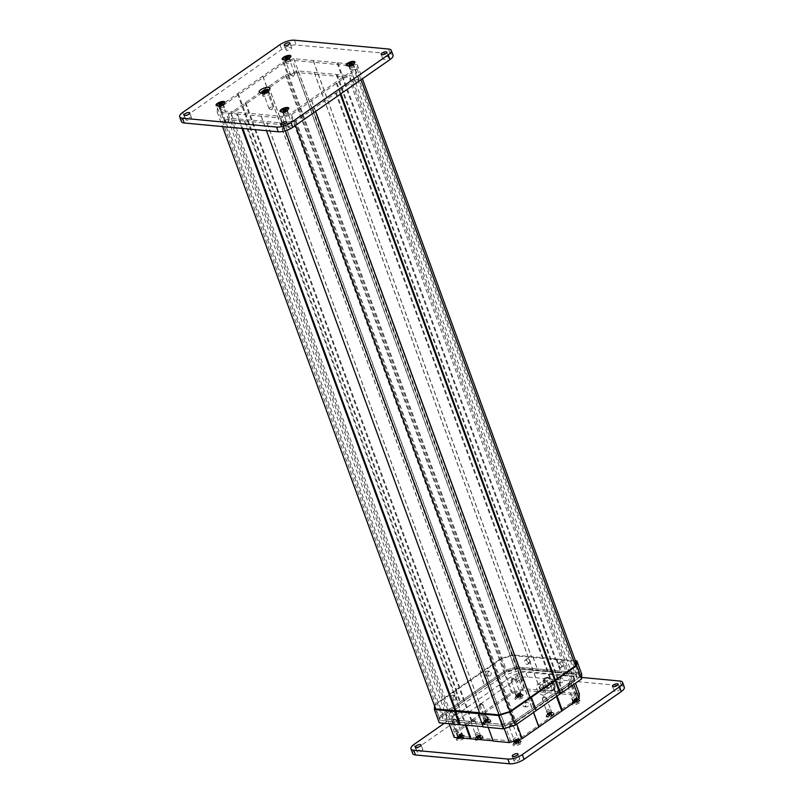 <?xml version="1.0" encoding="UTF-8"?>
<svg xmlns="http://www.w3.org/2000/svg" width="804" height="804" viewBox="0 0 804 804"><rect width="100%" height="100%" fill="white"/><g stroke="black" fill="none" stroke-linecap="round" stroke-linejoin="round"><path stroke-width="0.6" stroke-dasharray="4.02 3.01" d="M262.868 91.767A3.568 1.266 -20.1 0 0 261.873 93.214A3.568 1.266 -20.1 0 0 262.285 93.576A3.568 1.266 -20.1 0 0 267.571 92.209A3.568 1.266 -20.1 0 0 268.496 91.304A3.568 1.266 -20.1 0 0 268.576 90.762A3.568 1.266 -20.1 0 0 266.345 90.37A3.568 1.266 -20.1 0 0 262.868 91.767M283.47 111.424A2.492 0.884 -20.1 0 0 282.777 112.429A2.492 0.884 -20.1 0 0 283.058 112.681A2.492 0.884 -20.1 0 0 286.747 111.726A2.492 0.884 -20.1 0 0 287.39 111.103A2.492 0.884 -20.1 0 0 287.45 110.721A2.492 0.884 -20.1 0 0 285.892 110.45A2.492 0.884 -20.1 0 0 283.47 111.424M219.482 105.424A2.492 0.884 -20.1 0 0 218.788 106.429A2.492 0.884 -20.1 0 0 219.07 106.681A2.492 0.884 -20.1 0 0 222.758 105.736A2.492 0.884 -20.1 0 0 223.401 105.103A2.492 0.884 -20.1 0 0 223.462 104.721A2.492 0.884 -20.1 0 0 221.904 104.45A2.492 0.884 -20.1 0 0 219.482 105.424M285.621 59.325A2.492 0.884 -20.1 0 0 284.928 60.33A2.492 0.884 -20.1 0 0 285.219 60.581A2.492 0.884 -20.1 0 0 288.907 59.627A2.492 0.884 -20.1 0 0 289.541 59.004A2.492 0.884 -20.1 0 0 289.601 58.622A2.492 0.884 -20.1 0 0 288.043 58.35A2.492 0.884 -20.1 0 0 285.621 59.325M349.609 65.325A2.492 0.884 -20.1 0 0 348.916 66.33A2.492 0.884 -20.1 0 0 349.207 66.581A2.492 0.884 -20.1 0 0 352.896 65.626A2.492 0.884 -20.1 0 0 353.529 64.993A2.492 0.884 -20.1 0 0 353.589 64.621A2.492 0.884 -20.1 0 0 352.031 64.35A2.492 0.884 -20.1 0 0 349.609 65.325M263.913 94.621A3.568 1.266 -20.1 0 0 262.918 96.068A3.568 1.266 -20.1 0 0 265.149 96.45A3.568 1.266 -20.1 0 0 268.616 95.063A3.568 1.266 -20.1 0 0 269.621 93.606A3.568 1.266 -20.1 0 0 267.38 93.224A3.568 1.266 -20.1 0 0 263.913 94.621M350.655 68.169A2.492 0.884 -20.1 0 0 349.961 69.184A2.492 0.884 -20.1 0 0 351.519 69.456A2.492 0.884 -20.1 0 0 353.931 68.481A2.492 0.884 -20.1 0 0 354.634 67.476A2.492 0.884 -20.1 0 0 353.077 67.204A2.492 0.884 -20.1 0 0 350.655 68.169M284.515 114.279A2.492 0.884 -20.1 0 0 283.812 115.284A2.492 0.884 -20.1 0 0 285.38 115.555A2.492 0.884 -20.1 0 0 287.792 114.58A2.492 0.884 -20.1 0 0 288.495 113.575A2.492 0.884 -20.1 0 0 286.927 113.304A2.492 0.884 -20.1 0 0 284.515 114.279M286.666 62.169A2.492 0.884 -20.1 0 0 285.973 63.184A2.492 0.884 -20.1 0 0 287.531 63.456A2.492 0.884 -20.1 0 0 289.942 62.481A2.492 0.884 -20.1 0 0 290.646 61.476A2.492 0.884 -20.1 0 0 289.088 61.204A2.492 0.884 -20.1 0 0 286.666 62.169M220.527 108.279A2.492 0.884 -20.1 0 0 219.824 109.284A2.492 0.884 -20.1 0 0 221.391 109.555A2.492 0.884 -20.1 0 0 223.803 108.58A2.492 0.884 -20.1 0 0 224.507 107.575A2.492 0.884 -20.1 0 0 222.939 107.304A2.492 0.884 -20.1 0 0 220.527 108.279M286.867 48.742A3.035 1.075 -20.1 0 0 286.013 49.969A3.035 1.075 -20.1 0 0 287.912 50.29A3.035 1.075 -20.1 0 0 290.857 49.114A3.035 1.075 -20.1 0 0 291.711 47.888A3.035 1.075 -20.1 0 0 289.812 47.557A3.035 1.075 -20.1 0 0 286.867 48.742M383.779 57.828A3.035 1.075 -20.1 0 0 382.925 59.054A3.035 1.075 -20.1 0 0 384.825 59.375A3.035 1.075 -20.1 0 0 387.769 58.2A3.035 1.075 -20.1 0 0 388.613 56.973A3.035 1.075 -20.1 0 0 386.714 56.642A3.035 1.075 -20.1 0 0 383.779 57.828M283.601 127.645A3.035 1.075 -20.1 0 0 282.757 128.871A3.035 1.075 -20.1 0 0 284.656 129.203A3.035 1.075 -20.1 0 0 287.591 128.017A3.035 1.075 -20.1 0 0 288.445 126.791A3.035 1.075 -20.1 0 0 286.546 126.459A3.035 1.075 -20.1 0 0 283.601 127.645M186.699 118.56A3.035 1.075 -20.1 0 0 185.845 119.786A3.035 1.075 -20.1 0 0 187.744 120.118A3.035 1.075 -20.1 0 0 190.689 118.932A3.035 1.075 -20.1 0 0 191.533 117.706A3.035 1.075 -20.1 0 0 189.633 117.374A3.035 1.075 -20.1 0 0 186.699 118.56M393.035 55.185A10.824 3.839 -20.1 0 0 390.241 53.767L296.184 44.954A10.824 3.839 -20.1 0 0 281.691 49.416L184.458 117.183A10.824 3.839 -20.1 0 0 181.423 121.575M464.22 735.811A4.874 1.729 -20.1 0 0 459.747 736.725A4.874 1.729 -20.1 0 0 456.451 739.057A4.874 1.729 -20.1 0 0 457.587 740.434A4.874 1.729 -20.1 0 0 463.667 738.715A4.874 1.729 -20.1 0 0 464.913 735.961A4.874 1.729 -20.1 0 0 464.22 735.811M458.37 737.509A2.703 0.955 159.9 0 1 457.667 737.157A2.703 0.955 159.9 0 1 457.737 736.745A2.703 0.955 159.9 0 1 459.566 735.449A2.703 0.955 159.9 0 1 462.049 734.936A2.703 0.955 159.9 0 1 462.441 735.027A2.703 0.955 159.9 0 1 462.752 735.298A2.703 0.955 159.9 0 1 461.325 736.786A2.703 0.955 159.9 0 1 458.37 737.509M490.048 719.912A4.442 1.568 -20.1 0 0 485.968 720.746A4.442 1.568 -20.1 0 0 482.963 722.876A4.442 1.568 -20.1 0 0 484.008 724.123A4.442 1.568 -20.1 0 0 489.546 722.555A4.442 1.568 -20.1 0 0 490.671 720.052A4.442 1.568 -20.1 0 0 490.048 719.912M484.782 721.198A2.271 0.804 159.9 0 1 484.199 720.907A2.271 0.804 159.9 0 1 484.249 720.555A2.271 0.804 159.9 0 1 485.787 719.469A2.271 0.804 159.9 0 1 487.877 719.047A2.271 0.804 159.9 0 1 488.199 719.108A2.271 0.804 159.9 0 1 488.46 719.339A2.271 0.804 159.9 0 1 487.264 720.595A2.271 0.804 159.9 0 1 484.782 721.198M522.781 694.998A4.874 1.729 -20.1 0 0 518.299 695.912A4.874 1.729 -20.1 0 0 515.002 698.244A4.874 1.729 -20.1 0 0 516.148 699.621A4.874 1.729 -20.1 0 0 522.228 697.902A4.874 1.729 -20.1 0 0 523.474 695.148A4.874 1.729 -20.1 0 0 522.781 694.998M516.922 696.696A2.703 0.955 159.9 0 1 516.228 696.344A2.703 0.955 159.9 0 1 516.289 695.932A2.703 0.955 159.9 0 1 518.118 694.636A2.703 0.955 159.9 0 1 520.61 694.123A2.703 0.955 159.9 0 1 520.992 694.214A2.703 0.955 159.9 0 1 521.304 694.485A2.703 0.955 159.9 0 1 519.876 695.973A2.703 0.955 159.9 0 1 516.922 696.696M482.119 736.022A4.442 1.568 -20.1 0 0 478.048 736.856A4.442 1.568 -20.1 0 0 475.043 738.987A4.442 1.568 -20.1 0 0 476.079 740.233A4.442 1.568 -20.1 0 0 481.626 738.665A4.442 1.568 -20.1 0 0 482.752 736.162A4.442 1.568 -20.1 0 0 482.119 736.022M476.862 737.308A2.271 0.804 159.9 0 1 476.269 737.007A2.271 0.804 159.9 0 1 476.33 736.665A2.271 0.804 159.9 0 1 477.867 735.58A2.271 0.804 159.9 0 1 479.958 735.147A2.271 0.804 159.9 0 1 480.279 735.218A2.271 0.804 159.9 0 1 480.541 735.449A2.271 0.804 159.9 0 1 479.345 736.705A2.271 0.804 159.9 0 1 476.862 737.308M553.353 712.917A4.442 1.568 -20.1 0 0 549.273 713.741A4.442 1.568 -20.1 0 0 546.268 715.872A4.442 1.568 -20.1 0 0 547.313 717.128A4.442 1.568 -20.1 0 0 552.851 715.55A4.442 1.568 -20.1 0 0 553.986 713.047A4.442 1.568 -20.1 0 0 553.353 712.917M548.087 714.193A2.271 0.804 159.9 0 1 547.504 713.902A2.271 0.804 159.9 0 1 547.554 713.55A2.271 0.804 159.9 0 1 549.092 712.465A2.271 0.804 159.9 0 1 551.182 712.042A2.271 0.804 159.9 0 1 551.504 712.113A2.271 0.804 159.9 0 1 551.765 712.334A2.271 0.804 159.9 0 1 550.569 713.59A2.271 0.804 159.9 0 1 548.087 714.193M579.423 700.314A4.874 1.729 -20.1 0 0 574.95 701.229A4.874 1.729 -20.1 0 0 571.654 703.56A4.874 1.729 -20.1 0 0 572.8 704.937A4.874 1.729 -20.1 0 0 578.88 703.209A4.874 1.729 -20.1 0 0 580.116 700.465A4.874 1.729 -20.1 0 0 579.423 700.314M573.574 702.003A2.703 0.955 159.9 0 1 572.87 701.651A2.703 0.955 159.9 0 1 572.94 701.239A2.703 0.955 159.9 0 1 574.77 699.942A2.703 0.955 159.9 0 1 577.252 699.44A2.703 0.955 159.9 0 1 577.644 699.52A2.703 0.955 159.9 0 1 577.955 699.792A2.703 0.955 159.9 0 1 576.528 701.289A2.703 0.955 159.9 0 1 573.574 702.003M520.871 741.127A4.874 1.729 -20.1 0 0 516.389 742.042A4.874 1.729 -20.1 0 0 513.103 744.373A4.874 1.729 -20.1 0 0 514.238 745.75A4.874 1.729 -20.1 0 0 520.319 744.022A4.874 1.729 -20.1 0 0 521.565 741.278A4.874 1.729 -20.1 0 0 520.871 741.127M515.022 742.816A2.703 0.955 159.9 0 1 514.319 742.464A2.703 0.955 159.9 0 1 514.379 742.052A2.703 0.955 159.9 0 1 516.218 740.755A2.703 0.955 159.9 0 1 518.701 740.253A2.703 0.955 159.9 0 1 519.082 740.333A2.703 0.955 159.9 0 1 519.404 740.605A2.703 0.955 159.9 0 1 517.967 742.102A2.703 0.955 159.9 0 1 515.022 742.816M475.817 734.454A2.271 0.804 159.9 0 1 475.224 734.163A2.271 0.804 159.9 0 1 476.43 732.906A2.271 0.804 159.9 0 1 478.913 732.303A2.271 0.804 159.9 0 1 479.496 732.595A2.271 0.804 159.9 0 1 478.3 733.851A2.271 0.804 159.9 0 1 475.817 734.454M483.737 718.344A2.271 0.804 159.9 0 1 483.154 718.052A2.271 0.804 159.9 0 1 484.35 716.796A2.271 0.804 159.9 0 1 486.832 716.193A2.271 0.804 159.9 0 1 487.415 716.485A2.271 0.804 159.9 0 1 486.219 717.741A2.271 0.804 159.9 0 1 483.737 718.344M547.042 711.349A2.271 0.804 159.9 0 1 546.459 711.048A2.271 0.804 159.9 0 1 547.655 709.791A2.271 0.804 159.9 0 1 550.137 709.188A2.271 0.804 159.9 0 1 550.73 709.49A2.271 0.804 159.9 0 1 549.524 710.736A2.271 0.804 159.9 0 1 547.042 711.349M572.528 699.158A2.703 0.955 159.9 0 1 571.835 698.797A2.703 0.955 159.9 0 1 573.262 697.309A2.703 0.955 159.9 0 1 576.217 696.586A2.703 0.955 159.9 0 1 576.91 696.937A2.703 0.955 159.9 0 1 575.483 698.435A2.703 0.955 159.9 0 1 572.528 699.158M515.887 693.842A2.703 0.955 159.9 0 1 515.183 693.49A2.703 0.955 159.9 0 1 516.61 692.003A2.703 0.955 159.9 0 1 519.565 691.279A2.703 0.955 159.9 0 1 520.268 691.631A2.703 0.955 159.9 0 1 518.831 693.118A2.703 0.955 159.9 0 1 515.887 693.842M513.977 739.971A2.703 0.955 159.9 0 1 513.274 739.61A2.703 0.955 159.9 0 1 514.701 738.122A2.703 0.955 159.9 0 1 517.655 737.399A2.703 0.955 159.9 0 1 518.359 737.75A2.703 0.955 159.9 0 1 516.932 739.248A2.703 0.955 159.9 0 1 513.977 739.971M514.811 761.267A3.035 1.075 159.9 0 1 514.027 760.865A3.035 1.075 159.9 0 1 515.635 759.197A3.035 1.075 159.9 0 1 518.942 758.393A3.035 1.075 159.9 0 1 519.726 758.785A3.035 1.075 159.9 0 1 518.118 760.453A3.035 1.075 159.9 0 1 514.811 761.267M614.99 691.44A3.035 1.075 159.9 0 1 614.206 691.048A3.035 1.075 159.9 0 1 615.804 689.38A3.035 1.075 159.9 0 1 619.11 688.566A3.035 1.075 159.9 0 1 619.894 688.968A3.035 1.075 159.9 0 1 618.296 690.636A3.035 1.075 159.9 0 1 614.99 691.44M516.339 677.611A3.035 1.075 159.9 0 1 515.555 677.209A3.035 1.075 159.9 0 1 517.153 675.541A3.035 1.075 159.9 0 1 520.459 674.737A3.035 1.075 159.9 0 1 521.243 675.129A3.035 1.075 159.9 0 1 519.645 676.797A3.035 1.075 159.9 0 1 516.339 677.611M518.077 682.355A3.035 1.075 159.9 0 1 517.294 681.963A3.035 1.075 159.9 0 1 518.892 680.295A3.035 1.075 159.9 0 1 522.198 679.481A3.035 1.075 159.9 0 1 522.982 679.882A3.035 1.075 159.9 0 1 521.384 681.551A3.035 1.075 159.9 0 1 518.077 682.355M417.909 752.182A3.035 1.075 159.9 0 1 417.125 751.78A3.035 1.075 159.9 0 1 418.723 750.112A3.035 1.075 159.9 0 1 422.03 749.308A3.035 1.075 159.9 0 1 422.814 749.7A3.035 1.075 159.9 0 1 421.216 751.368A3.035 1.075 159.9 0 1 417.909 752.182M457.325 734.655A2.703 0.955 159.9 0 1 456.622 734.303A2.703 0.955 159.9 0 1 458.059 732.816A2.703 0.955 159.9 0 1 461.004 732.092A2.703 0.955 159.9 0 1 461.707 732.444A2.703 0.955 159.9 0 1 460.28 733.931A2.703 0.955 159.9 0 1 457.325 734.655M444.321 723.298L511.223 676.666A10.824 3.839 159.9 0 1 525.716 672.194L581.624 677.44M412.703 753.569A10.824 3.839 159.9 0 1 415.738 749.177L512.962 681.41A10.824 3.839 159.9 0 1 527.454 676.948L621.512 685.772A10.824 3.839 159.9 0 1 624.316 687.179M525.123 705.701A2.432 1.829 95.4 0 0 526.55 706.977A2.432 1.829 95.4 0 0 528.258 705.872A2.432 1.829 95.4 0 0 528.429 703.399A2.432 1.829 95.4 0 0 527.002 702.123A2.432 1.829 95.4 0 0 525.293 703.229A2.432 1.829 95.4 0 0 525.123 705.701M522.982 705.5A2.432 1.829 95.4 0 0 524.409 706.776A2.432 1.829 95.4 0 0 526.117 705.671A2.432 1.829 95.4 0 0 526.298 703.198A2.432 1.829 95.4 0 0 524.861 701.922A2.432 1.829 95.4 0 0 523.153 703.028A2.432 1.829 95.4 0 0 522.982 705.5M559.735 681.581A2.432 1.829 95.4 0 0 561.162 682.847A2.432 1.829 95.4 0 0 562.88 681.742A2.432 1.829 95.4 0 0 563.051 679.269A2.432 1.829 95.4 0 0 561.624 677.993A2.432 1.829 95.4 0 0 559.906 679.109A2.432 1.829 95.4 0 0 559.735 681.581M557.594 681.38A2.432 1.829 95.4 0 0 559.031 682.646A2.432 1.829 95.4 0 0 560.74 681.541A2.432 1.829 95.4 0 0 560.911 679.068A2.432 1.829 95.4 0 0 559.483 677.792A2.432 1.829 95.4 0 0 557.775 678.908A2.432 1.829 95.4 0 0 557.594 681.38M456.461 696.646A2.432 1.829 -84.6 0 1 456.29 699.118A2.432 1.829 -84.6 0 1 454.582 700.224A2.432 1.829 -84.6 0 1 453.144 698.957A2.432 1.829 -84.6 0 1 453.325 696.485A2.432 1.829 -84.6 0 1 455.034 695.38A2.432 1.829 -84.6 0 1 456.461 696.646M451.014 698.756A2.432 1.829 95.4 0 0 452.441 700.023A2.432 1.829 95.4 0 0 454.149 698.917A2.432 1.829 95.4 0 0 454.33 696.445A2.432 1.829 95.4 0 0 452.893 695.179A2.432 1.829 95.4 0 0 451.185 696.284A2.432 1.829 95.4 0 0 451.014 698.756M491.083 672.516A2.432 1.829 -84.6 0 1 490.912 674.988A2.432 1.829 -84.6 0 1 489.194 676.094A2.432 1.829 -84.6 0 1 487.767 674.827A2.432 1.829 -84.6 0 1 487.938 672.355A2.432 1.829 -84.6 0 1 489.656 671.25A2.432 1.829 -84.6 0 1 491.083 672.516M485.626 674.626A2.432 1.829 95.4 0 0 487.063 675.903A2.432 1.829 95.4 0 0 488.772 674.787A2.432 1.829 95.4 0 0 488.943 672.315A2.432 1.829 95.4 0 0 487.515 671.049A2.432 1.829 95.4 0 0 485.807 672.154A2.432 1.829 95.4 0 0 485.626 674.626M486.078 715.59A2.432 1.357 -124.9 0 0 489.073 717.731A2.432 1.357 -124.9 0 0 489.284 715.892A2.432 1.357 -124.9 0 0 486.289 713.741A2.432 1.357 -124.9 0 0 486.078 715.59M487.083 717.429A2.432 1.357 55.1 0 1 486.872 719.279A2.432 1.357 55.1 0 1 483.877 717.128A2.432 1.357 55.1 0 1 484.088 715.279A2.432 1.357 55.1 0 1 487.083 717.429M452.592 712.444A2.432 1.357 -124.9 0 0 455.587 714.595A2.432 1.357 -124.9 0 0 455.798 712.746A2.432 1.357 -124.9 0 0 452.803 710.595A2.432 1.357 -124.9 0 0 452.592 712.444M453.587 714.284A2.432 1.357 55.1 0 1 453.376 716.133A2.432 1.357 55.1 0 1 450.381 713.992A2.432 1.357 55.1 0 1 450.592 712.143A2.432 1.357 55.1 0 1 453.587 714.284M563.684 664.034A2.432 1.357 55.1 0 1 563.473 665.883A2.432 1.357 55.1 0 1 560.478 663.732A2.432 1.357 55.1 0 1 560.689 661.893A2.432 1.357 55.1 0 1 563.684 664.034M561.473 665.581A2.432 1.357 55.1 0 1 561.262 667.42A2.432 1.357 55.1 0 1 558.267 665.28A2.432 1.357 55.1 0 1 558.478 663.431A2.432 1.357 55.1 0 1 561.473 665.581M530.188 660.898A2.432 1.357 55.1 0 1 529.977 662.747A2.432 1.357 55.1 0 1 526.982 660.597A2.432 1.357 55.1 0 1 527.193 658.747A2.432 1.357 55.1 0 1 530.188 660.898M527.977 662.436A2.432 1.357 55.1 0 1 527.766 664.285A2.432 1.357 55.1 0 1 524.771 662.134A2.432 1.357 55.1 0 1 524.982 660.285A2.432 1.357 55.1 0 1 527.977 662.436M236.667 113.927L280.636 118.047L291.51 114.691L357.056 69.013L357.237 64.652L293.832 58.712L282.948 62.059L217.402 107.746L217.221 112.098L236.667 113.927L241.964 128.399M284.174 62.903L220.457 107.304L220.316 110.64L281.963 116.419L290.294 113.856L354.001 69.445L354.142 66.109L292.505 60.33L284.174 62.903L506.751 671.139L515.083 668.566L576.719 674.345L576.589 677.682L512.872 722.092L504.54 724.655L442.903 718.876L443.044 715.55L506.751 671.139M459.255 722.163L503.214 726.283L514.098 722.927L579.644 677.249L579.815 672.888L516.409 666.948L505.535 670.295L439.989 715.982L439.808 720.334L483.777 724.464L503.214 726.283L514.098 722.927L579.644 677.249L579.815 672.888L516.409 666.948L505.535 670.295L439.989 715.982L439.808 720.334L459.255 722.163L455.074 710.756L459.255 722.163M237.391 113.696L242.798 128.479M455.808 710.535L459.978 721.942L455.808 710.535M261.199 115.937L479.596 713.058M261.189 116.218L266.486 130.7M280.636 118.047L285.309 130.821M499.043 714.877L503.214 726.283L499.043 714.877M291.51 114.691L295.46 125.464M509.927 711.53L514.098 722.927L509.927 711.53M311.61 100.681L315.55 111.465M530.017 697.52L534.198 708.927L530.017 697.52M311.62 100.399L315.65 111.394M530.027 697.229L534.208 708.636L530.027 697.229M336.233 83.244L340.263 94.239M554.639 680.073L558.82 691.48L554.639 680.073M336.956 83.013L340.896 93.797M555.363 679.852L559.544 691.259L555.363 679.852M357.056 69.013L360.996 79.787M575.463 665.843L579.644 677.249L575.463 665.843M357.237 64.652L362.413 78.802M575.644 661.491L579.815 672.888L575.644 661.491L512.238 655.541L501.354 658.898L435.818 704.575L435.637 708.937L439.808 720.334L435.637 708.937M337.791 62.833L556.207 659.662M337.067 63.054L555.474 659.883M313.258 60.823L531.665 657.652M313.269 60.531L531.675 657.36M293.832 58.712L512.238 655.541M282.948 62.059L501.354 658.898M262.848 76.068L481.264 672.908M262.838 76.36L481.244 673.189M238.225 93.515L456.642 690.345M237.502 93.736L455.908 690.566M217.402 107.746L435.818 704.575M217.221 112.098L222.527 126.58M442.903 718.876L220.316 110.64M443.044 715.55L220.457 107.304M504.54 724.655L281.963 116.419M512.872 722.092L290.294 113.856M576.589 677.682L354.001 69.445M576.719 674.345L354.142 66.109M515.083 668.566L292.505 60.33M541.635 688.184A1.085 0.603 55.1 0 1 543.062 688.324A1.085 0.603 55.1 0 1 541.635 688.184M544.549 688.465A3.357 1.869 55.1 0 1 544.268 691.008A3.357 1.869 55.1 0 1 540.137 688.043A3.357 1.869 55.1 0 1 540.429 685.5A3.357 1.869 55.1 0 1 544.549 688.465M551.916 683.33A3.357 1.869 55.1 0 1 551.624 685.872A3.357 1.869 55.1 0 1 547.504 682.918A3.357 1.869 55.1 0 1 547.795 680.365A3.357 1.869 55.1 0 1 551.916 683.33M553.695 684.827A7.467 4.171 -124.9 0 0 544.509 678.244A7.467 4.171 -124.9 0 0 543.866 683.902A7.467 4.171 -124.9 0 0 553.051 690.495A7.467 4.171 -124.9 0 0 553.695 684.827M545.112 690.134A6.171 3.447 -124.9 0 0 537.514 684.696A6.171 3.447 -124.9 0 0 536.982 689.38A6.171 3.447 -124.9 0 0 544.569 694.817A6.171 3.447 -124.9 0 0 545.112 690.134M551.001 686.033A6.171 3.447 -124.9 0 0 543.414 680.586A6.171 3.447 -124.9 0 0 542.881 685.269A6.171 3.447 -124.9 0 0 550.469 690.706A6.171 3.447 -124.9 0 0 551.001 686.033M245.049 120.972L283.299 124.851L296.053 120.922L353.056 81.184L353.268 76.078L298.123 70.913L285.37 74.842L228.356 114.58L228.145 119.685L245.049 120.972L466.109 725.047M350.011 81.626L294.827 120.087L284.626 123.233L231.24 118.228L231.411 114.138L286.586 75.676L296.797 72.531L350.172 77.536L350.011 81.626L576.066 699.369L520.891 737.821L510.681 740.966L457.305 735.961L457.466 731.881L512.65 693.42L522.851 690.274L576.237 695.279L576.066 699.369M579.332 693.822L524.178 688.656L511.424 692.586L454.421 732.313L454.21 737.419M267.139 123.042L493.194 740.785M267.119 123.334L488.179 727.409M283.299 124.851L504.229 728.575M296.053 120.922L516.791 724.113M312.766 109.274L533.504 712.465M312.786 108.982L533.605 712.394M335.62 93.063L556.358 696.254M336.343 92.842L556.991 695.812M353.056 81.184L573.795 684.385M353.268 76.078L575.453 683.229M337.097 74.561L563.162 692.304M336.373 74.792L562.428 692.525M314.284 72.722L540.338 690.455M314.294 72.43L540.358 690.164M298.123 70.913L524.178 688.656M285.37 74.842L511.424 692.586M268.647 86.49L494.711 704.234M268.636 86.782L494.691 704.525M245.803 102.701L471.858 720.444M245.079 102.922L471.134 720.665M228.356 114.58L454.421 732.313M228.145 119.685L449.205 723.751M244.326 121.193L465.265 724.967M294.827 120.087L520.891 737.821M284.626 123.233L510.681 740.966M350.172 77.536L576.237 695.279M296.797 72.531L522.851 690.274M286.586 75.676L512.65 693.42M231.411 114.138L457.466 731.881M231.24 118.228L457.305 735.961M269.3 108.841L271.762 109.806L272.988 107.485A2.111 0.744 -20.1 0 0 273.028 107.183A2.111 0.744 -20.1 0 0 271.712 106.952A2.111 0.744 -20.1 0 0 269.662 107.776A2.111 0.744 -20.1 0 0 269.069 108.63A2.111 0.744 -20.1 0 0 269.3 108.841A2.111 0.744 -20.1 0 0 272.435 108.037A2.111 0.744 -20.1 0 0 272.988 107.485M264.305 93.143A2.111 0.744 159.9 0 1 267.129 92.269A2.111 0.744 159.9 0 1 267.672 92.54A2.111 0.744 159.9 0 1 267.621 92.862A2.111 0.744 159.9 0 1 267.079 93.405A2.111 0.744 159.9 0 1 264.255 94.269A2.111 0.744 159.9 0 1 263.953 94.209A2.111 0.744 159.9 0 1 263.712 93.998A2.111 0.744 159.9 0 1 264.305 93.143M267.752 89.927A3.839 1.357 159.9 0 1 268.747 90.43A3.839 1.357 159.9 0 1 268.657 91.013A3.839 1.357 159.9 0 1 267.672 91.988A3.839 1.357 159.9 0 1 262.526 93.576A3.839 1.357 159.9 0 1 261.973 93.455A3.839 1.357 159.9 0 1 261.531 93.073A3.839 1.357 159.9 0 1 262.606 91.515A3.839 1.357 159.9 0 1 267.752 89.927M261.531 93.073L261.441 92.822A3.839 1.357 -20.1 0 0 263.993 93.063A3.839 1.357 -20.1 0 0 267.531 91.606A3.839 1.357 -20.1 0 0 268.636 90.199L268.747 90.43M266.124 91.706L266.114 93.545L265.421 91.646M266.717 91.294L266.536 93.043L266.023 90.882M266.285 93.555L266.878 93.143M263.993 91.505L264.506 93.395L265.099 92.983L264.516 91.927M264.506 93.395L263.28 91.445M264.687 93.405L264.486 93.887L263.24 92.37M264.546 91.907L265.24 93.807L264.486 93.887M265.24 93.807L266.114 93.545M266.757 90.37L266.717 92.782M266.898 92.651L265.099 92.983M266.184 90.319L266.325 92.601M265.059 93.937L263.812 92.42M227.281 122.449L224.849 121.474A2.111 0.744 -20.1 0 0 227.984 120.68A2.111 0.744 -20.1 0 0 228.537 120.128A2.111 0.744 -20.1 0 0 228.577 119.816A2.111 0.744 -20.1 0 0 227.261 119.595A2.111 0.744 -20.1 0 0 225.21 120.419A2.111 0.744 -20.1 0 0 224.617 121.273A2.111 0.744 -20.1 0 0 224.849 121.474M219.854 105.776A2.111 0.744 159.9 0 1 222.678 104.912A2.111 0.744 159.9 0 1 223.221 105.183A2.111 0.744 159.9 0 1 223.17 105.505A2.111 0.744 159.9 0 1 222.638 106.038A2.111 0.744 159.9 0 1 219.804 106.912A2.111 0.744 159.9 0 1 219.502 106.852A2.111 0.744 159.9 0 1 219.261 106.63A2.111 0.744 159.9 0 1 219.854 105.776M217.05 105.505A3.839 1.357 159.9 0 1 218.155 104.148A3.839 1.357 159.9 0 1 223.301 102.57A3.839 1.357 159.9 0 1 224.185 102.892M224.326 103.264A3.839 1.357 159.9 0 1 224.205 103.656A3.839 1.357 159.9 0 1 223.221 104.631A3.839 1.357 159.9 0 1 218.075 106.208A3.839 1.357 159.9 0 1 217.522 106.098A3.839 1.357 159.9 0 1 217.18 105.877M218.598 105.837A3.839 1.357 -20.1 0 0 223.08 104.249A3.839 1.357 -20.1 0 0 223.221 104.148M221.683 104.349L221.844 106.198L220.969 104.279M222.266 103.937L222.085 105.686L221.572 103.525M221.844 106.198L222.427 105.786M219.542 104.148L220.055 106.027L220.648 105.625L220.065 104.57M220.055 106.027L218.829 104.078M220.236 106.048L220.035 106.53L218.788 105.012M220.095 104.55L220.788 106.45L220.035 106.53M220.788 106.45L221.663 106.178M222.306 103.012L222.266 105.424M222.447 105.294L220.648 105.625M221.733 102.952L221.884 105.244M220.608 106.58L219.361 105.063M293.42 76.34L290.988 75.375A2.111 0.744 -20.1 0 0 294.133 74.571A2.111 0.744 -20.1 0 0 294.676 74.028A2.111 0.744 -20.1 0 0 294.726 73.717A2.111 0.744 -20.1 0 0 293.4 73.496A2.111 0.744 -20.1 0 0 291.349 74.31A2.111 0.744 -20.1 0 0 290.757 75.174A2.111 0.744 -20.1 0 0 290.988 75.375M285.993 59.677A2.111 0.744 159.9 0 1 288.827 58.813A2.111 0.744 159.9 0 1 289.37 59.084A2.111 0.744 159.9 0 1 289.319 59.406A2.111 0.744 159.9 0 1 288.777 59.938A2.111 0.744 159.9 0 1 285.953 60.813A2.111 0.744 159.9 0 1 285.651 60.742A2.111 0.744 159.9 0 1 285.4 60.531A2.111 0.744 159.9 0 1 285.993 59.677M283.189 59.406A3.839 1.357 159.9 0 1 284.304 58.049A3.839 1.357 159.9 0 1 289.44 56.461A3.839 1.357 159.9 0 1 290.324 56.793M290.465 57.164A3.839 1.357 159.9 0 1 290.344 57.546A3.839 1.357 159.9 0 1 289.36 58.521A3.839 1.357 159.9 0 1 284.214 60.109A3.839 1.357 159.9 0 1 283.671 59.998A3.839 1.357 159.9 0 1 283.32 59.777M284.737 59.737A3.839 1.357 -20.1 0 0 289.219 58.149A3.839 1.357 -20.1 0 0 289.36 58.039M287.822 58.25L287.983 60.099L287.108 58.179M288.415 57.838L288.224 59.586L287.711 57.426M287.983 60.099L288.576 59.687M285.681 58.049L286.204 59.928L286.787 59.516L286.214 58.471M286.204 59.928L284.968 57.978M286.375 59.948L284.928 58.913M286.234 58.451L286.938 60.35L286.184 60.421M286.938 60.35L287.802 60.079M288.445 56.913L288.405 59.325M288.596 59.194L286.787 59.516M287.882 56.853L288.023 59.144M286.747 60.481L285.5 58.963M354.976 81.375L357.438 82.35L358.664 80.028A2.111 0.744 -20.1 0 0 358.715 79.717A2.111 0.744 -20.1 0 0 357.388 79.495A2.111 0.744 -20.1 0 0 355.338 80.31A2.111 0.744 -20.1 0 0 354.745 81.174A2.111 0.744 -20.1 0 0 354.976 81.375A2.111 0.744 -20.1 0 0 358.122 80.571A2.111 0.744 -20.1 0 0 358.664 80.028M349.981 65.677A2.111 0.744 159.9 0 1 352.815 64.802A2.111 0.744 159.9 0 1 353.358 65.084A2.111 0.744 159.9 0 1 353.308 65.405A2.111 0.744 159.9 0 1 352.765 65.938A2.111 0.744 159.9 0 1 349.941 66.812A2.111 0.744 159.9 0 1 349.639 66.742A2.111 0.744 159.9 0 1 349.388 66.531A2.111 0.744 159.9 0 1 349.981 65.677M347.177 65.405A3.839 1.357 159.9 0 1 348.293 64.049A3.839 1.357 159.9 0 1 353.428 62.461A3.839 1.357 159.9 0 1 354.313 62.792M354.453 63.164A3.839 1.357 159.9 0 1 354.333 63.546A3.839 1.357 159.9 0 1 353.348 64.521A3.839 1.357 159.9 0 1 348.202 66.109A3.839 1.357 159.9 0 1 347.66 65.998A3.839 1.357 159.9 0 1 347.308 65.777M348.725 65.737A3.839 1.357 -20.1 0 0 353.207 64.149A3.839 1.357 -20.1 0 0 353.348 64.039M351.81 64.25L351.971 66.099L351.097 64.179M352.403 63.838L352.212 65.586L351.7 63.426M351.971 66.099L352.564 65.687M349.67 64.049L350.192 65.928L350.775 65.516L350.202 64.471M350.192 65.928L348.956 63.978M350.363 65.948L348.916 64.903M350.222 64.451L350.926 66.35L350.172 66.42M350.926 66.35L351.79 66.079M352.433 62.903L352.393 65.325M352.584 65.194L350.775 65.516M351.871 62.853L352.011 65.144M350.735 66.481L349.489 64.963M291.269 128.449L288.837 127.474A2.111 0.744 -20.1 0 0 291.973 126.68A2.111 0.744 -20.1 0 0 292.525 126.127A2.111 0.744 -20.1 0 0 292.566 125.816A2.111 0.744 -20.1 0 0 291.249 125.595A2.111 0.744 -20.1 0 0 289.199 126.419A2.111 0.744 -20.1 0 0 288.606 127.273A2.111 0.744 -20.1 0 0 288.837 127.474M283.842 111.776A2.111 0.744 159.9 0 1 286.666 110.912A2.111 0.744 159.9 0 1 287.209 111.183A2.111 0.744 159.9 0 1 287.159 111.505A2.111 0.744 159.9 0 1 286.626 112.037A2.111 0.744 159.9 0 1 283.792 112.912A2.111 0.744 159.9 0 1 283.49 112.851A2.111 0.744 159.9 0 1 283.249 112.63A2.111 0.744 159.9 0 1 283.842 111.776M281.038 111.505A3.839 1.357 159.9 0 1 282.144 110.148A3.839 1.357 159.9 0 1 287.289 108.57A3.839 1.357 159.9 0 1 288.174 108.892M288.314 109.264A3.839 1.357 159.9 0 1 288.194 109.656A3.839 1.357 159.9 0 1 287.209 110.63A3.839 1.357 159.9 0 1 282.063 112.208A3.839 1.357 159.9 0 1 281.511 112.098A3.839 1.357 159.9 0 1 281.169 111.877M282.586 111.836A3.839 1.357 -20.1 0 0 287.068 110.248A3.839 1.357 -20.1 0 0 287.209 110.148M285.671 110.349L285.832 112.198L284.958 110.279M286.254 109.937L286.073 111.686L285.561 109.525M285.832 112.198L286.415 111.786M283.531 110.148L284.777 112.449L282.777 111.012M284.043 112.027L282.817 110.078M284.777 112.449L285.651 112.178M286.294 109.012L286.254 111.424M286.435 111.294L284.636 111.625M285.721 108.952L285.872 111.243M284.596 112.58L283.35 111.063M510.54 724.243L512.972 725.208A2.111 0.744 159.9 0 1 513.203 725.419A2.111 0.744 159.9 0 1 512.61 726.273A2.111 0.744 159.9 0 1 510.57 727.097A2.111 0.744 159.9 0 1 509.244 726.866A2.111 0.744 159.9 0 1 509.284 726.555A2.111 0.744 159.9 0 1 509.836 726.012A2.111 0.744 159.9 0 1 512.972 725.208M517.967 740.906A2.111 0.744 -20.1 0 0 518.56 740.052A2.111 0.744 -20.1 0 0 518.319 739.841A2.111 0.744 -20.1 0 0 518.017 739.77A2.111 0.744 -20.1 0 0 515.193 740.645A2.111 0.744 -20.1 0 0 514.65 741.177A2.111 0.744 -20.1 0 0 514.6 741.499A2.111 0.744 -20.1 0 0 515.143 741.78A2.111 0.744 -20.1 0 0 517.967 740.906M519.756 740.474A3.839 1.357 -20.1 0 0 514.61 742.062A3.839 1.357 -20.1 0 0 513.625 743.037A3.839 1.357 -20.1 0 0 513.525 743.62A3.839 1.357 -20.1 0 0 514.52 744.122A3.839 1.357 -20.1 0 0 519.665 742.534A3.839 1.357 -20.1 0 0 520.741 740.976A3.839 1.357 -20.1 0 0 520.299 740.595A3.839 1.357 -20.1 0 0 519.756 740.474M514.751 742.444A3.839 1.357 159.9 0 1 518.479 740.936A3.839 1.357 159.9 0 1 520.881 741.358A3.839 1.357 159.9 0 1 519.806 742.916A3.839 1.357 159.9 0 1 516.078 744.414A3.839 1.357 159.9 0 1 513.666 744.001A3.839 1.357 159.9 0 1 514.751 742.444M515.555 742.745L515.394 740.896L516.269 742.816L515.555 742.745L516.148 742.333L515.987 740.484L517.032 740.233L517.726 742.132L519.032 741.68L517.786 740.162L518.992 742.605L518.289 742.534L519.032 741.68M516.269 742.816L515.374 741.389L515.947 741.449L516.088 743.73L517.696 742.946L517.002 741.047L517.766 740.655M515.374 741.389L515.515 743.68L516.258 743.167M515.515 743.68L516.088 743.73M517.173 741.067L518.409 743.017L517.696 742.946M518.409 743.017L518.992 742.605M517.726 742.132L516.148 742.333M515.394 740.896L515.987 740.484M517.002 741.047L515.947 741.449M518.469 741.62L517.032 740.233M517.213 740.102L517.786 740.162M569.101 683.43L567.845 685.742A2.111 0.744 159.9 0 1 568.388 685.199A2.111 0.744 159.9 0 1 571.533 684.395A2.111 0.744 159.9 0 1 571.765 684.606A2.111 0.744 159.9 0 1 571.172 685.46A2.111 0.744 159.9 0 1 569.121 686.284A2.111 0.744 159.9 0 1 567.795 686.053A2.111 0.744 159.9 0 1 567.845 685.742M576.528 700.093A2.111 0.744 -20.1 0 0 577.121 699.239A2.111 0.744 -20.1 0 0 576.87 699.028A2.111 0.744 -20.1 0 0 576.579 698.957A2.111 0.744 -20.1 0 0 573.744 699.832A2.111 0.744 -20.1 0 0 573.202 700.364A2.111 0.744 -20.1 0 0 573.151 700.686A2.111 0.744 -20.1 0 0 573.704 700.967A2.111 0.744 -20.1 0 0 576.528 700.093M578.307 699.661A3.839 1.357 -20.1 0 0 573.162 701.249A3.839 1.357 -20.1 0 0 572.177 702.224A3.839 1.357 -20.1 0 0 572.086 702.807A3.839 1.357 -20.1 0 0 573.081 703.309A3.839 1.357 -20.1 0 0 578.227 701.721A3.839 1.357 -20.1 0 0 579.302 700.163A3.839 1.357 -20.1 0 0 578.86 699.771A3.839 1.357 -20.1 0 0 578.307 699.661M573.302 701.621A3.839 1.357 159.9 0 1 577.031 700.123A3.839 1.357 159.9 0 1 579.443 700.545A3.839 1.357 159.9 0 1 578.367 702.103A3.839 1.357 159.9 0 1 574.629 703.6A3.839 1.357 159.9 0 1 572.227 703.178A3.839 1.357 159.9 0 1 573.302 701.621M574.116 701.932L573.955 700.083L574.83 702.003L574.116 701.932L574.538 699.671L575.594 699.42L576.287 701.319L577.594 700.867L576.347 699.349L575.976 699.741L577.553 701.791L576.84 701.721L577.594 700.867M574.83 702.003L573.935 700.575L574.498 700.626L574.649 702.917L576.247 702.133L575.553 700.234L576.327 699.842M573.935 700.575L574.076 702.867L574.81 702.354M574.076 702.867L574.649 702.917M575.734 700.254L576.96 702.204L576.247 702.133M576.96 702.204L577.553 701.791M576.287 701.319L574.699 701.52M573.955 700.083L574.538 699.671M575.553 700.234L574.498 700.626M577.021 700.807L575.594 699.42M575.775 699.289L576.347 699.349M472.32 719.55L474.752 720.525A2.111 0.744 159.9 0 1 474.983 720.726A2.111 0.744 159.9 0 1 474.39 721.58A2.111 0.744 159.9 0 1 472.34 722.404A2.111 0.744 159.9 0 1 471.013 722.173A2.111 0.744 159.9 0 1 471.064 721.871A2.111 0.744 159.9 0 1 471.606 721.319A2.111 0.744 159.9 0 1 474.752 720.525M479.747 736.223A2.111 0.744 -20.1 0 0 480.34 735.358A2.111 0.744 -20.1 0 0 480.088 735.147A2.111 0.744 -20.1 0 0 479.787 735.087A2.111 0.744 -20.1 0 0 476.963 735.961A2.111 0.744 -20.1 0 0 476.42 736.494A2.111 0.744 -20.1 0 0 476.37 736.816A2.111 0.744 -20.1 0 0 476.923 737.087A2.111 0.744 -20.1 0 0 479.747 736.223M481.526 735.781A3.839 1.357 -20.1 0 0 476.38 737.368A3.839 1.357 -20.1 0 0 475.395 738.343A3.839 1.357 -20.1 0 0 475.305 738.926A3.839 1.357 -20.1 0 0 476.3 739.429A3.839 1.357 -20.1 0 0 481.445 737.841A3.839 1.357 -20.1 0 0 482.521 736.283A3.839 1.357 -20.1 0 0 482.068 735.901A3.839 1.357 -20.1 0 0 481.526 735.781M476.521 737.75A3.839 1.357 159.9 0 1 480.249 736.253A3.839 1.357 159.9 0 1 482.661 736.665A3.839 1.357 159.9 0 1 481.576 738.223A3.839 1.357 159.9 0 1 477.847 739.72A3.839 1.357 159.9 0 1 475.445 739.308A3.839 1.357 159.9 0 1 476.521 737.75M477.335 738.062L477.345 736.223L478.038 738.122L477.335 738.062L477.757 735.801L478.802 735.549L479.506 737.449L480.812 736.987L479.556 735.469L480.772 737.921L480.058 737.851L480.812 736.987M478.038 738.122L477.144 736.705L477.717 736.755L477.857 739.037L479.465 738.263L478.772 736.363L479.536 735.961M477.144 736.705L477.295 738.987L478.028 738.474M477.295 738.987L477.857 739.037M478.953 736.374L480.179 738.323L479.465 738.263M480.179 738.323L480.772 737.921M479.506 737.449L477.918 737.65M477.174 736.213L477.757 735.801M478.772 736.363L477.717 736.755M480.239 736.936L478.802 735.549M478.993 735.419L479.556 735.469M543.544 696.435L545.976 697.41A2.111 0.744 159.9 0 1 546.207 697.611A2.111 0.744 159.9 0 1 545.614 698.465A2.111 0.744 159.9 0 1 543.564 699.289A2.111 0.744 159.9 0 1 542.248 699.068A2.111 0.744 159.9 0 1 542.288 698.756A2.111 0.744 159.9 0 1 542.841 698.214A2.111 0.744 159.9 0 1 545.976 697.41M550.971 713.108A2.111 0.744 -20.1 0 0 551.564 712.254A2.111 0.744 -20.1 0 0 551.323 712.042A2.111 0.744 -20.1 0 0 551.021 711.972A2.111 0.744 -20.1 0 0 548.197 712.846A2.111 0.744 -20.1 0 0 547.655 713.379A2.111 0.744 -20.1 0 0 547.604 713.701A2.111 0.744 -20.1 0 0 548.147 713.972A2.111 0.744 -20.1 0 0 550.971 713.108M552.75 712.676A3.839 1.357 -20.1 0 0 547.604 714.253A3.839 1.357 -20.1 0 0 546.619 715.228A3.839 1.357 -20.1 0 0 546.529 715.811A3.839 1.357 -20.1 0 0 547.524 716.314A3.839 1.357 -20.1 0 0 552.67 714.736A3.839 1.357 -20.1 0 0 553.745 713.178A3.839 1.357 -20.1 0 0 553.303 712.786A3.839 1.357 -20.1 0 0 552.75 712.676M547.745 714.635A3.839 1.357 159.9 0 1 551.484 713.138A3.839 1.357 159.9 0 1 553.886 713.56A3.839 1.357 159.9 0 1 552.81 715.118A3.839 1.357 159.9 0 1 549.082 716.615A3.839 1.357 159.9 0 1 546.67 716.193A3.839 1.357 159.9 0 1 547.745 714.635M548.559 714.947L548.398 713.098L549.273 715.017L548.559 714.947L549.152 714.535L548.991 712.686L550.036 712.434L550.73 714.334L552.036 713.872L550.79 712.364L550.418 712.756L551.996 714.806L551.283 714.736L552.036 713.872M549.273 715.017L548.378 713.59L548.951 713.64L549.092 715.932L550.7 715.148L549.996 713.248L550.77 712.857M548.378 713.59L548.519 715.872L549.253 715.359M548.519 715.872L549.092 715.932M550.177 713.269L551.413 715.218L550.7 715.148M551.413 715.218L551.996 714.806M550.73 714.334L549.152 714.535M548.398 713.098L548.991 712.686M549.996 713.248L548.951 713.64M551.464 713.821L550.036 712.434M550.217 712.304L550.79 712.364M480.239 703.44L482.671 704.415A2.111 0.744 159.9 0 1 482.902 704.616A2.111 0.744 159.9 0 1 482.31 705.47A2.111 0.744 159.9 0 1 480.259 706.294A2.111 0.744 159.9 0 1 478.943 706.063A2.111 0.744 159.9 0 1 478.983 705.761A2.111 0.744 159.9 0 1 479.536 705.208A2.111 0.744 159.9 0 1 482.671 704.415M487.666 720.113A2.111 0.744 -20.1 0 0 488.259 719.248A2.111 0.744 -20.1 0 0 488.018 719.037A2.111 0.744 -20.1 0 0 487.716 718.977A2.111 0.744 -20.1 0 0 484.892 719.851A2.111 0.744 -20.1 0 0 484.35 720.384A2.111 0.744 -20.1 0 0 484.299 720.706A2.111 0.744 -20.1 0 0 484.842 720.977A2.111 0.744 -20.1 0 0 487.666 720.113M489.445 719.68A3.839 1.357 -20.1 0 0 484.299 721.258A3.839 1.357 -20.1 0 0 483.315 722.233A3.839 1.357 -20.1 0 0 483.224 722.816A3.839 1.357 -20.1 0 0 484.219 723.319A3.839 1.357 -20.1 0 0 489.365 721.741A3.839 1.357 -20.1 0 0 490.44 720.183A3.839 1.357 -20.1 0 0 489.998 719.791A3.839 1.357 -20.1 0 0 489.445 719.68M484.44 721.64A3.839 1.357 159.9 0 1 488.169 720.143A3.839 1.357 159.9 0 1 490.581 720.555A3.839 1.357 159.9 0 1 489.505 722.113A3.839 1.357 159.9 0 1 485.767 723.61A3.839 1.357 159.9 0 1 483.365 723.198A3.839 1.357 159.9 0 1 484.44 721.64M485.254 721.952L485.274 720.113L485.968 722.022L485.254 721.952L485.676 719.691L486.732 719.439L487.425 721.339L488.731 720.876L487.485 719.359L487.113 719.751L488.691 721.811L487.978 721.741L488.731 720.876M485.968 722.022L485.073 720.595L485.646 720.645L485.787 722.937L487.395 722.153L486.691 720.253L487.465 719.851M485.073 720.595L485.214 722.876L485.948 722.364M485.214 722.876L485.787 722.937M486.872 720.263L488.098 722.213L487.395 722.153M488.098 722.213L488.691 721.811M487.425 721.339L485.837 721.54M485.093 720.103L485.676 719.691M486.691 720.253L485.646 720.645M488.159 720.826L486.732 719.439M486.912 719.309L487.485 719.359M453.898 718.927L456.33 719.902A2.111 0.744 159.9 0 1 456.561 720.103A2.111 0.744 159.9 0 1 455.968 720.957A2.111 0.744 159.9 0 1 453.918 721.781A2.111 0.744 159.9 0 1 452.592 721.55A2.111 0.744 159.9 0 1 452.642 721.248A2.111 0.744 159.9 0 1 453.185 720.696A2.111 0.744 159.9 0 1 456.33 719.902M461.325 735.59A2.111 0.744 -20.1 0 0 461.918 734.735A2.111 0.744 -20.1 0 0 461.667 734.524A2.111 0.744 -20.1 0 0 461.365 734.464A2.111 0.744 -20.1 0 0 458.541 735.338A2.111 0.744 -20.1 0 0 457.999 735.871A2.111 0.744 -20.1 0 0 457.948 736.193A2.111 0.744 -20.1 0 0 458.491 736.464A2.111 0.744 -20.1 0 0 461.325 735.59M463.104 735.157A3.839 1.357 -20.1 0 0 457.958 736.745A3.839 1.357 -20.1 0 0 456.973 737.72A3.839 1.357 -20.1 0 0 456.883 738.303A3.839 1.357 -20.1 0 0 457.878 738.806A3.839 1.357 -20.1 0 0 463.014 737.218A3.839 1.357 -20.1 0 0 464.099 735.66A3.839 1.357 -20.1 0 0 463.647 735.278A3.839 1.357 -20.1 0 0 463.104 735.157M458.099 737.127A3.839 1.357 159.9 0 1 461.828 735.63A3.839 1.357 159.9 0 1 464.24 736.042A3.839 1.357 159.9 0 1 463.154 737.6A3.839 1.357 159.9 0 1 459.426 739.097A3.839 1.357 159.9 0 1 457.024 738.685A3.839 1.357 159.9 0 1 458.099 737.127M458.903 737.439L458.923 735.6L459.617 737.499L458.903 737.439L459.496 737.027L459.335 735.178L460.38 734.926L461.084 736.826L462.39 736.363L461.134 734.846L462.35 737.298L461.637 737.228L462.39 736.363M459.617 737.499L458.722 736.082L459.295 736.132L459.436 738.414L461.044 737.64L460.35 735.74L461.114 735.338M458.722 736.082L458.873 738.363L459.607 737.851M458.873 738.363L459.436 738.414M460.531 735.75L461.757 737.7L461.044 737.64M461.757 737.7L462.35 737.298M461.084 736.826L459.496 737.027M458.742 735.59L459.335 735.178M460.35 735.74L459.295 736.132M461.818 736.313L460.38 734.926M460.571 734.796L461.134 734.846M512.449 678.114L514.882 679.078A2.111 0.744 159.9 0 1 515.113 679.29A2.111 0.744 159.9 0 1 514.52 680.144A2.111 0.744 159.9 0 1 512.47 680.968A2.111 0.744 159.9 0 1 511.153 680.737A2.111 0.744 159.9 0 1 511.193 680.435A2.111 0.744 159.9 0 1 511.746 679.882A2.111 0.744 159.9 0 1 514.882 679.078M519.876 694.777A2.111 0.744 -20.1 0 0 520.469 693.922A2.111 0.744 -20.1 0 0 520.228 693.711A2.111 0.744 -20.1 0 0 519.927 693.651A2.111 0.744 -20.1 0 0 517.103 694.525A2.111 0.744 -20.1 0 0 516.56 695.058A2.111 0.744 -20.1 0 0 516.51 695.38A2.111 0.744 -20.1 0 0 517.052 695.651A2.111 0.744 -20.1 0 0 519.876 694.777M521.655 694.344A3.839 1.357 -20.1 0 0 516.52 695.932A3.839 1.357 -20.1 0 0 515.525 696.907A3.839 1.357 -20.1 0 0 515.434 697.49A3.839 1.357 -20.1 0 0 516.429 697.993A3.839 1.357 -20.1 0 0 521.575 696.405A3.839 1.357 -20.1 0 0 522.65 694.847A3.839 1.357 -20.1 0 0 522.208 694.465A3.839 1.357 -20.1 0 0 521.655 694.344M516.65 696.314A3.839 1.357 159.9 0 1 520.389 694.817A3.839 1.357 159.9 0 1 522.791 695.229A3.839 1.357 159.9 0 1 521.716 696.787A3.839 1.357 159.9 0 1 517.987 698.284A3.839 1.357 159.9 0 1 515.575 697.872A3.839 1.357 159.9 0 1 516.65 696.314M517.464 696.626L517.485 694.787L518.178 696.686L517.464 696.626L518.057 696.214L517.897 694.365L518.942 694.113L519.635 696.013L520.942 695.55L519.696 694.033L519.324 694.425L520.902 696.475L520.188 696.415L520.942 695.55M518.178 696.686L517.284 695.269L517.856 695.319L517.997 697.601L519.605 696.827L518.902 694.927L519.675 694.525M517.284 695.269L517.424 697.55L518.158 697.038M517.424 697.55L517.997 697.601M519.082 694.937L520.319 696.887L519.605 696.827M520.319 696.887L520.902 696.475M519.635 696.013L518.057 696.214M517.304 694.777L517.897 694.365M518.902 694.927L517.856 695.319M520.369 695.5L518.942 694.113M519.123 693.983L519.696 694.033M575.383 660.767L512.771 654.898L500.872 658.556L434.592 704.756L434.542 705.952M478.37 713.349L483.244 726.655M581.754 674.214L517.635 668.194L505.736 671.863L439.466 718.062L439.265 722.826M556.73 659.019L561.604 672.325M556.006 659.24L560.88 672.546M532.901 657.069L537.775 670.375M532.921 656.788L537.786 670.084M512.771 654.898L517.635 668.194M500.872 658.556L505.736 671.863M480.038 673.079L484.912 686.385M480.028 673.37L484.892 686.676M456.149 690.013L461.014 703.319M455.426 690.234L460.29 703.54M434.592 704.756L439.466 718.062M574.599 676.043L518.459 670.777L504.681 675.028L446.652 715.47L446.421 720.987L502.56 726.253L516.339 722.002L574.368 681.561L574.599 676.043L573.895 674.144L517.766 668.878L503.987 673.129L445.959 713.57L445.728 719.088L501.867 724.354L515.645 720.103L573.674 679.661L573.895 674.144M504.681 675.028L503.987 673.129M518.459 670.777L517.766 668.878M574.368 681.561L573.674 679.661M516.339 722.002L515.645 720.103M502.56 726.253L501.867 724.354M446.421 720.987L445.728 719.088M446.652 715.47L445.959 713.57M388.503 49.014L390.241 53.767M294.445 40.2L296.184 44.954M279.953 44.662L281.691 49.416M182.719 112.429L184.458 117.183M512.962 681.41L511.223 676.666M415.738 749.177L414 744.424M527.454 676.948L525.716 672.194M621.512 685.772L619.773 681.018M548.629 682.686A1.085 0.603 -124.9 0 0 549.594 684.526A1.085 0.603 -124.9 0 0 548.629 682.686M545.323 683.169A6.924 3.869 55.1 0 1 547.655 677.511A6.924 3.869 55.1 0 1 554.448 684.023A6.924 3.869 55.1 0 1 552.107 689.681A6.924 3.869 55.1 0 1 545.323 683.169M554.428 684.315A7.467 4.171 -124.9 0 0 545.243 677.722A7.467 4.171 -124.9 0 0 544.599 683.39A7.467 4.171 -124.9 0 0 553.785 689.983A7.467 4.171 -124.9 0 0 554.428 684.315M266.154 91.626L266.697 93.133M265.28 92.993L264.828 91.756M265.762 91.676L266.144 92.731M264.677 93.756L264.104 92.219M221.723 104.319L222.246 105.776M220.829 105.636L220.376 104.399M221.311 104.309L221.693 105.374M220.226 106.399L219.653 104.852M287.862 58.22L288.395 59.667M286.968 59.536L286.515 58.3M287.45 58.21L287.842 59.265M286.365 60.3L285.802 58.752M351.851 64.219L352.383 65.667M350.956 65.536L350.504 64.3M351.438 64.209L351.83 65.265M350.353 66.3L349.79 64.752M285.711 110.319L286.234 111.766M284.817 111.635L284.365 110.399M285.299 110.309L285.681 111.374M284.214 112.399L283.641 110.851M516.861 742.404L516.168 740.504M517.585 740.635L518.289 742.534M518.299 742.192L517.605 740.293M516.128 741.318L516.821 743.218M575.413 701.59L574.719 699.691M576.146 699.822L576.84 701.721M576.85 701.379L576.156 699.48M574.689 700.505L575.383 702.405M478.631 737.72L477.938 735.811M479.365 735.951L480.058 737.851M480.068 737.499L479.375 735.6M477.908 736.625L478.601 738.524M549.856 714.605L549.162 712.706M550.589 712.836L551.283 714.736M551.303 714.384L550.599 712.485M549.132 713.52L549.825 715.419M486.551 721.61L485.857 719.711M487.284 719.841L487.978 721.741M487.998 721.389L487.294 719.49M485.827 720.515L486.52 722.414M460.21 737.097L459.516 735.188M460.943 735.328L461.637 737.228M461.647 736.876L460.953 734.977M459.476 736.002L460.179 737.901M518.761 696.284L518.067 694.375M519.495 694.515L520.188 696.415M520.208 696.063L519.515 694.164M518.037 695.189L518.731 697.088M262.285 93.576L259.813 92.631M283.058 112.681L280.586 111.746M219.07 106.681L216.598 105.746M285.219 60.581L282.737 59.647M349.207 66.581L346.725 65.647M261.873 93.214L262.918 96.068M348.916 66.33L349.961 69.184M282.777 112.429L283.812 115.284M284.928 60.33L285.973 63.184M218.788 106.429L219.824 109.284M284.274 45.215L286.013 49.969M381.186 54.3L382.925 59.054M281.018 124.117L282.757 128.871M184.106 115.032L185.845 119.786M189.794 112.952L191.533 117.706M286.706 122.037L288.445 126.791M386.875 52.22L388.613 56.973M289.973 43.135L291.711 47.888M223.462 104.721L224.507 107.575M289.601 58.622L290.646 61.476M287.45 110.721L288.495 113.575M353.589 64.621L354.634 67.476M268.576 90.762L269.621 93.606M353.529 64.993L354.815 62.682M289.541 59.004L290.827 56.682M223.401 105.103L224.688 102.781M287.39 111.103L288.676 108.781M268.496 91.304L269.782 88.983M457.737 736.745L456.451 739.057M484.249 720.555L482.963 722.876M516.289 695.932L515.002 698.244M476.33 736.665L475.043 738.987M547.554 713.55L546.268 715.872M572.94 701.239L571.654 703.56M514.379 742.052L513.103 744.373M476.269 737.007L475.224 734.163M484.199 720.907L483.154 718.052M547.504 713.902L546.459 711.048M572.87 701.651L571.835 698.797M516.228 696.344L515.183 693.49M514.319 742.464L513.274 739.61M514.027 760.865L512.289 756.112M614.206 691.048L612.467 686.294M517.294 681.963L515.555 677.209M417.125 751.78L415.387 747.027M457.667 737.157L456.622 734.303M462.752 735.298L461.707 732.444M422.814 749.7L421.075 744.946M522.982 679.882L521.243 675.129M619.894 688.968L618.155 684.214M519.726 758.785L517.987 754.031M519.404 740.605L518.359 737.75M521.304 694.485L520.268 691.631M577.955 699.792L576.91 696.937M551.765 712.334L550.73 709.49M488.46 719.339L487.415 716.485M480.541 735.449L479.496 732.595M519.082 740.333L521.565 741.278M577.644 699.52L580.116 700.465M551.504 712.113L553.986 713.047M480.279 735.218L482.752 736.162M520.992 694.214L523.474 695.148M488.199 719.108L490.671 720.052M462.441 735.027L464.913 735.961M524.409 706.776L526.55 706.977M559.031 682.646L561.162 682.847M452.441 700.023L454.582 700.224M487.063 675.903L489.194 676.094M486.872 719.279L489.073 717.731M453.376 716.133L455.587 714.595M561.262 667.42L563.473 665.883M527.766 664.285L529.977 662.747M524.982 660.285L527.193 658.747M558.478 663.431L560.689 661.893M450.592 712.143L452.803 710.595M484.088 715.279L486.289 713.741M487.515 671.049L489.656 671.25M452.893 695.179L455.034 695.38M559.483 677.792L561.624 677.993M524.861 701.922L527.002 702.123M542.961 689.139L549.594 684.526A1.085 1.085 0 0 0 549.986 683.259A1.085 1.085 0 0 0 548.358 682.747L541.725 687.37M551.624 685.872L544.268 691.008M544.509 678.244L545.243 677.722C549.464 676.908 552.579 679.028 554.589 684.093C555.514 686.847 555.242 688.807 553.785 689.983L553.051 690.495M537.514 684.696L543.414 680.586M544.569 694.817L550.469 690.706M547.795 680.365L540.429 685.5M273.028 107.183L267.672 92.54M267.621 92.862L268.657 91.013M263.953 94.209L261.973 93.455M269.069 108.63L263.712 93.998M266.034 91.676L266.536 93.043M264.325 92.058L264.858 93.495M227.311 122.439L228.537 120.128M228.577 119.816L223.221 105.183M223.17 105.505L224.205 103.656M219.502 106.852L217.522 106.098M224.617 121.273L219.261 106.63M221.592 104.339L222.085 105.686M219.884 104.701L220.407 106.138M293.46 76.34L294.676 74.028M294.726 73.717L289.37 59.084M289.319 59.406L290.344 57.546M285.651 60.742L283.671 59.998M290.757 75.174L285.4 60.531M287.731 58.24L288.224 59.586M286.023 58.602L286.546 60.029M358.715 79.717L353.358 65.084M353.308 65.405L354.333 63.546M349.639 66.742L347.66 65.998M354.745 81.174L349.388 66.531M351.72 64.24L352.212 65.586M350.011 64.601L350.534 66.028M291.299 128.439L292.525 126.127M292.566 125.816L287.209 111.183M287.159 111.505L288.194 109.656M283.49 112.851L281.511 112.098M288.606 127.273L283.249 112.63M285.581 110.339L286.073 111.686M283.872 110.701L284.395 112.128M513.203 725.419L518.56 740.052M514.65 741.177L513.625 743.037M518.319 739.841L520.299 740.595M509.244 726.866L514.6 741.499M510.51 724.243L509.284 726.555M515.746 740.997L516.439 742.896M517.424 740.554L518.118 742.454M569.101 683.42L571.533 684.395M571.765 684.606L577.121 699.239M573.202 700.364L572.177 702.224M576.87 699.028L578.86 699.771M567.795 686.053L573.151 700.686M574.297 700.183L574.991 702.083M575.976 699.741L576.669 701.641M474.983 720.726L480.34 735.358M476.42 736.494L475.395 738.343M480.088 735.147L482.068 735.901M471.013 722.173L476.37 736.816M472.28 719.56L471.064 721.871M477.516 736.313L478.209 738.213M479.194 735.861L479.887 737.76M546.207 697.611L551.564 712.254M547.655 713.379L546.619 715.228M551.323 712.042L553.303 712.786M542.248 699.068L547.604 713.701M543.514 696.445L542.288 698.756M548.74 713.198L549.444 715.098M550.418 712.756L551.122 714.655M482.902 704.616L488.259 719.248M484.35 720.384L483.315 722.233M488.018 719.037L489.998 719.791M478.943 706.063L484.299 720.706M480.209 703.45L478.983 705.761M485.435 720.203L486.129 722.103M487.113 719.751L487.807 721.66M456.561 720.103L461.918 734.735M457.999 735.871L456.973 737.72M461.667 734.524L463.647 735.278M452.592 721.55L457.948 736.193M453.858 718.937L452.642 721.248M459.094 735.69L459.787 737.59M460.772 735.238L461.466 737.137M515.113 679.29L520.469 693.922M516.56 695.058L515.525 696.907M520.228 693.711L522.208 694.465M511.153 680.737L516.51 695.38M512.419 678.114L511.193 680.435M517.645 694.877L518.349 696.777M519.324 694.425L520.027 696.324"/><path stroke-width="1.21" d="M268.305 90.44A5.739 2.03 159.9 0 1 259.813 92.631A5.739 2.03 159.9 0 1 260.747 89.736A5.739 2.03 159.9 0 1 267.28 87.365A5.739 2.03 159.9 0 1 269.782 88.983A5.739 2.03 159.9 0 1 268.305 90.44M287.48 109.967A4.653 1.648 159.9 0 1 280.586 111.746A4.653 1.648 159.9 0 1 281.35 109.384A4.653 1.648 159.9 0 1 286.646 107.475A4.653 1.648 159.9 0 1 288.676 108.781A4.653 1.648 159.9 0 1 287.48 109.967M223.492 103.967A4.653 1.648 159.9 0 1 216.598 105.746A4.653 1.648 159.9 0 1 217.361 103.394A4.653 1.648 159.9 0 1 222.658 101.475A4.653 1.648 159.9 0 1 224.688 102.781A4.653 1.648 159.9 0 1 223.492 103.967M289.631 57.858A4.653 1.648 159.9 0 1 282.737 59.647A4.653 1.648 159.9 0 1 283.5 57.285A4.653 1.648 159.9 0 1 288.797 55.375A4.653 1.648 159.9 0 1 290.827 56.682A4.653 1.648 159.9 0 1 289.631 57.858M353.619 63.858A4.653 1.648 159.9 0 1 346.725 65.647A4.653 1.648 159.9 0 1 347.489 63.285A4.653 1.648 159.9 0 1 352.785 61.375A4.653 1.648 159.9 0 1 354.815 62.682A4.653 1.648 159.9 0 1 353.619 63.858M285.129 43.989A3.035 1.075 -20.1 0 0 284.274 45.215A3.035 1.075 -20.1 0 0 286.174 45.547A3.035 1.075 -20.1 0 0 289.118 44.361A3.035 1.075 -20.1 0 0 289.973 43.135A3.035 1.075 -20.1 0 0 288.073 42.803A3.035 1.075 -20.1 0 0 285.129 43.989M382.041 53.074A3.035 1.075 -20.1 0 0 381.186 54.3A3.035 1.075 -20.1 0 0 383.086 54.632A3.035 1.075 -20.1 0 0 386.031 53.446A3.035 1.075 -20.1 0 0 386.875 52.22A3.035 1.075 -20.1 0 0 384.975 51.888A3.035 1.075 -20.1 0 0 382.041 53.074M281.862 122.891A3.035 1.075 -20.1 0 0 281.018 124.117A3.035 1.075 -20.1 0 0 282.918 124.449A3.035 1.075 -20.1 0 0 285.852 123.263A3.035 1.075 -20.1 0 0 286.706 122.037A3.035 1.075 -20.1 0 0 284.807 121.705A3.035 1.075 -20.1 0 0 281.862 122.891M184.96 113.806A3.035 1.075 -20.1 0 0 184.106 115.032A3.035 1.075 -20.1 0 0 186.005 115.364A3.035 1.075 -20.1 0 0 188.95 114.178A3.035 1.075 -20.1 0 0 189.794 112.952A3.035 1.075 -20.1 0 0 187.895 112.62A3.035 1.075 -20.1 0 0 184.96 113.806M179.684 116.821L181.423 121.575A10.824 3.839 -20.1 0 0 184.227 122.982L278.284 131.806A10.824 3.839 -20.1 0 0 292.777 127.333L390 59.576A10.824 3.839 -20.1 0 0 393.035 55.185L391.297 50.431A10.824 3.839 -20.1 0 0 388.503 49.014L294.445 40.2A10.824 3.839 -20.1 0 0 279.953 44.662L182.719 112.429A10.824 3.839 -20.1 0 0 179.684 116.821A10.824 3.839 -20.1 0 0 182.488 118.228L276.546 127.052A10.824 3.839 -20.1 0 0 291.038 122.59L388.262 54.823A10.824 3.839 -20.1 0 0 391.297 50.431M513.073 756.514A3.035 1.075 159.9 0 1 512.289 756.112A3.035 1.075 159.9 0 1 513.897 754.443A3.035 1.075 159.9 0 1 517.203 753.639A3.035 1.075 159.9 0 1 517.987 754.031A3.035 1.075 159.9 0 1 516.379 755.7A3.035 1.075 159.9 0 1 513.073 756.514M613.251 686.696A3.035 1.075 159.9 0 1 612.467 686.294A3.035 1.075 159.9 0 1 614.065 684.626A3.035 1.075 159.9 0 1 617.371 683.822A3.035 1.075 159.9 0 1 618.155 684.214A3.035 1.075 159.9 0 1 616.557 685.882A3.035 1.075 159.9 0 1 613.251 686.696M416.171 747.429A3.035 1.075 159.9 0 1 415.387 747.027A3.035 1.075 159.9 0 1 416.985 745.358A3.035 1.075 159.9 0 1 420.291 744.554A3.035 1.075 159.9 0 1 421.075 744.946A3.035 1.075 159.9 0 1 419.477 746.614A3.035 1.075 159.9 0 1 416.171 747.429M581.624 677.44L619.773 681.018A10.824 3.839 159.9 0 1 622.577 682.425A10.824 3.839 159.9 0 1 619.542 686.817L522.309 754.584A10.824 3.839 159.9 0 1 507.816 759.046L413.758 750.232A10.824 3.839 159.9 0 1 410.965 748.815A10.824 3.839 159.9 0 1 414 744.424L444.321 723.298M622.577 682.425L624.316 687.179A10.824 3.839 159.9 0 1 621.281 691.571L524.047 759.338A10.824 3.839 159.9 0 1 509.555 763.8L415.497 754.986A10.824 3.839 159.9 0 1 412.703 753.569L410.965 748.815M242.798 128.479L455.808 710.535L479.485 712.756M241.964 128.399L455.074 710.756L455.808 710.535M266.486 130.7L479.596 713.058L499.043 714.877L509.927 711.53L575.463 665.843L575.644 661.491L362.413 78.802M285.309 130.821L499.043 714.877M295.46 125.464L509.927 711.53M315.55 111.465L530.017 697.52M315.65 111.394L530.027 697.229M340.263 94.239L554.639 680.073M340.896 93.797L555.363 679.852M360.996 79.787L575.463 665.843M222.527 126.58L435.637 708.937L455.074 710.756M449.205 723.751L454.21 737.419L493.073 740.775M488.179 727.409L493.184 741.077L509.364 742.594L522.108 738.665L579.121 698.927L579.332 693.822L575.453 683.229M466.109 725.047L471.104 738.715M504.229 728.575L509.364 742.594M516.791 724.113L522.108 738.665M533.504 712.465L538.831 727.007M533.605 712.394L538.841 726.715M556.358 696.254L561.674 710.806M556.991 695.812L562.398 710.585M573.795 684.385L579.121 698.927M465.265 724.967L470.38 738.936M268.606 90.048L268.657 90.179A3.839 1.357 -20.1 0 0 268.606 90.048A3.839 1.357 -20.1 0 0 266.204 89.636A3.839 1.357 -20.1 0 0 262.466 91.133A3.839 1.357 -20.1 0 0 261.39 92.691A3.839 1.357 -20.1 0 0 261.461 92.822L261.39 92.691M264.104 92.219L265.983 91.696M263.973 91.857L263.28 91.445L263.863 91.033L266.154 90.792M266.425 91.495L265.833 91.143L266.757 90.37L266.184 90.319M264.516 91.927L263.863 91.033M223.221 104.148A3.839 1.357 -20.1 0 0 224.155 102.691A3.839 1.357 -20.1 0 0 221.753 102.279A3.839 1.357 -20.1 0 0 218.015 103.776A3.839 1.357 -20.1 0 0 216.939 105.334A3.839 1.357 -20.1 0 0 218.598 105.837M219.653 104.852L221.723 104.319M219.522 104.5L218.829 104.078L219.422 103.666L221.703 103.425M221.552 103.867L222.306 103.012L221.733 102.952M220.065 104.57L219.422 103.666M289.36 58.039A3.839 1.357 -20.1 0 0 290.294 56.592A3.839 1.357 -20.1 0 0 287.892 56.169A3.839 1.357 -20.1 0 0 284.164 57.667A3.839 1.357 -20.1 0 0 283.078 59.225A3.839 1.357 -20.1 0 0 284.737 59.737M285.802 58.752L287.862 58.22M285.671 58.39L284.968 57.978L285.561 57.566L287.842 57.325M287.701 57.767L288.445 56.913L287.882 56.853M286.214 58.471L285.561 57.566M353.348 64.039A3.839 1.357 -20.1 0 0 354.283 62.591A3.839 1.357 -20.1 0 0 351.881 62.169A3.839 1.357 -20.1 0 0 348.152 63.667A3.839 1.357 -20.1 0 0 347.067 65.224A3.839 1.357 -20.1 0 0 348.725 65.737M349.79 64.752L351.851 64.219M349.66 64.39L348.956 63.978L349.549 63.566L351.83 63.325M351.69 63.767L352.433 62.903L351.871 62.853M350.202 64.471L349.549 63.566M287.209 110.148A3.839 1.357 -20.1 0 0 288.144 108.691A3.839 1.357 -20.1 0 0 285.742 108.269A3.839 1.357 -20.1 0 0 282.003 109.776A3.839 1.357 -20.1 0 0 280.928 111.324A3.839 1.357 -20.1 0 0 282.586 111.836M283.641 110.851L285.711 110.319M283.51 110.5L282.817 110.078L283.41 109.666L285.691 109.424M285.541 109.867L286.294 109.012L285.721 108.952M284.053 110.57L283.41 109.666M434.542 705.952L434.401 709.52L498.51 715.53L510.409 711.862L576.689 665.672L576.88 660.908L575.383 660.767M454.551 711.409L459.416 724.716L483.124 726.645M455.275 711.178L460.139 724.484M478.36 713.64L483.234 726.947L503.384 728.836L515.284 725.168L581.553 678.978L581.754 674.214L576.88 660.908M498.51 715.53L503.384 728.836M510.409 711.862L515.284 725.168M531.243 697.339L536.107 710.646M531.253 697.058L536.117 710.354M555.132 680.405L560.006 693.711M555.855 680.184L560.73 693.49M576.689 665.672L581.553 678.978M434.401 709.52L439.265 722.826L459.416 724.716M276.546 127.052L278.284 131.806M182.488 118.228L184.227 122.982M291.038 122.59L292.777 127.333M388.262 54.823L390 59.576M621.281 691.571L619.542 686.817M524.047 759.338L522.309 754.584M509.555 763.8L507.816 759.046M415.497 754.986L413.758 750.232M264.828 91.756L264.576 91.093M265.451 90.832L265.762 91.676M220.376 104.399L220.125 103.736M220.999 103.465L221.311 104.309M286.515 58.3L286.274 57.637M287.139 57.365L287.45 58.21M350.504 64.3L350.263 63.637M351.127 63.365L351.438 64.209M284.365 110.399L284.113 109.736M284.988 109.465L285.299 110.309M265.833 91.143L266.034 91.676M221.391 103.786L221.592 104.339M287.531 57.687L287.731 58.24M351.519 63.687L351.72 64.24M285.38 109.786L285.581 110.339"/></g></svg>
